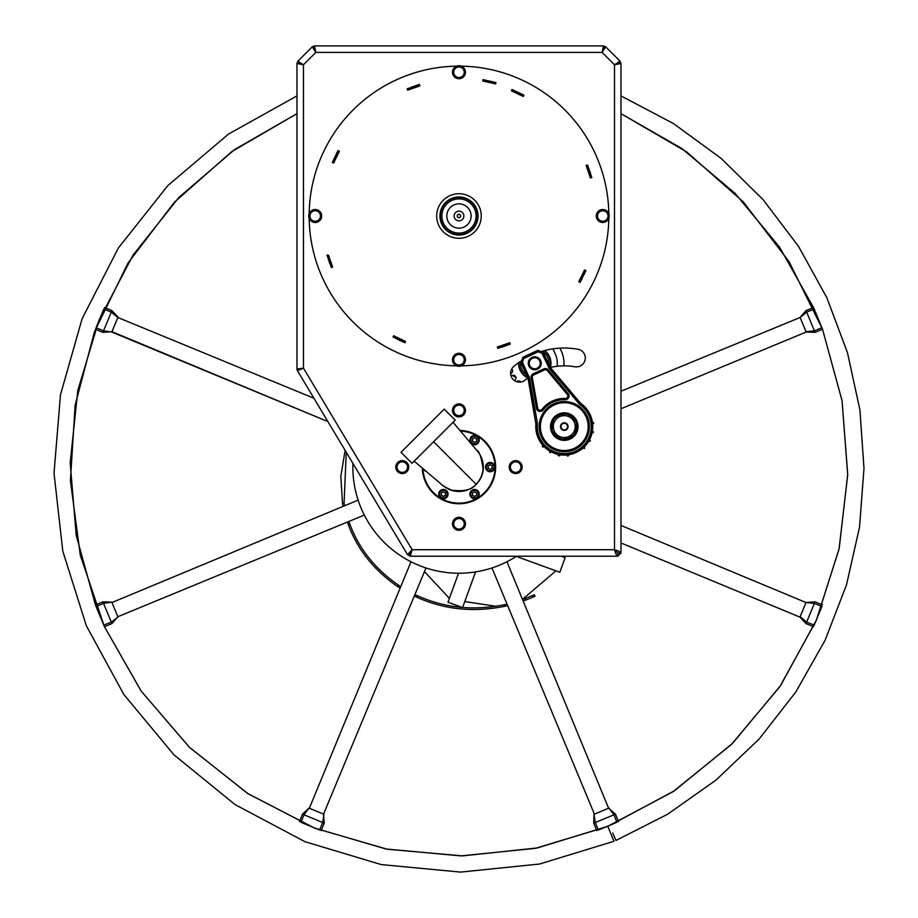 <?xml version="1.0" encoding="UTF-8"?>
<svg xmlns="http://www.w3.org/2000/svg" width="918" height="918" viewBox="0 0 918 918"><rect width="100%" height="100%" fill="white"/><g stroke="black" fill="none" stroke-linecap="round" stroke-linejoin="round"><path stroke-width="1.38" d="M534.907 596.275L532.796 597.228L532.153 595.736L534.356 594.749L522.594 599.534M506.977 604.147L504.2 604.767C473.344 610.918 444.473 607.923 417.564 595.771L414.947 594.554M400.707 586.625L398.343 585.076C375.21 569.08 359.053 548.78 349.861 524.178L348.886 521.47M344.594 505.715L344.078 502.961L346.281 452.299M344.525 505.325L342.93 505.657L342.483 503.248L340.819 476.281L345.134 450.394M349.035 521.906L347.394 522.09M349.781 523.971L348.347 524.74L347.52 522.457M399.319 585.73L400.076 586.212M400.351 586.395L399.491 587.761L397.437 586.418C374.028 570.227 357.653 549.675 348.347 524.74L348.347 524.74M507.597 605.662L504.533 606.35C473.344 612.57 444.128 609.541 416.898 597.251L414.672 596.218L415.487 594.807M417.277 595.644L416.898 597.251M523.042 599.374L523.214 601.026M525.28 598.547L525.888 600.051L523.604 600.888M534.345 594.761L535.033 596.218L534.356 594.749M532.796 597.228L525.888 600.051M400.076 588.14L399.491 587.761L400.363 586.407M343.068 506.346L342.93 505.657L344.525 505.336M342.483 503.248L344.078 502.961M347.555 522.549L347.853 523.398M398.343 585.076L397.712 586.602M414.798 596.275L415.602 596.654M506.644 605.88L506.564 604.239L506.931 605.823M523.719 600.854L524.545 600.544M524.775 600.464L525.475 600.2M516.604 556.205A106.109 106.109 0 0 1 352.925 463.406M512.382 375.416A106.109 106.109 0 0 1 515.95 377.585M296.973 95.897L228.513 134.074L167.879 185.539L118.365 247.998L82.127 318.707L60.485 394.763L54.013 473.195L62.791 551.121L86.349 625.766L123.838 694.501L173.984 754.86L235.077 804.604L305.017 841.714L381.2 864.572L460.561 872.1L539.509 864.033L613.97 841.278L607.762 826.315L537.271 847.957L462.523 855.886L387.293 849.242L314.908 828.243L248.239 793.852L189.67 747.539L141.2 691.128L104.445 626.696L111.916 623.597L102.908 601.852L95.426 604.951L76.171 535.137L70.193 462.787L77.823 390.322L98.972 320.244L133.053 255.112L178.895 197.45L234.515 149.634L296.973 113.66L231.738 151.631L174.386 202.212L127.969 263.122L94.497 331.719L75.138 405.148L70.411 480.596L80.302 555.275L104.365 626.535L95.495 605.123M612.788 832.993L615.921 840.463L612.788 832.993M506.954 561.759L608.6 808.242L615.473 814.163L593.728 823.171L596.826 830.652M607.486 808.701L594.015 814.277L595.254 822.539L598.364 830.021C596.379 830.836 596.379 830.836 598.364 830.021L617.034 822.287C619.019 821.461 619.019 821.461 617.034 822.287L613.935 814.794L608.978 808.081M491.979 567.955L594.405 814.128M595.541 813.646L607.452 808.712M601.485 811.191L597.859 812.694L601.474 811.191M425.975 567.955L323.549 814.128L324.226 823.171L302.481 814.163L299.383 821.644M322.447 813.658L308.976 808.081L304.019 814.794L300.92 822.287C298.935 821.461 298.935 821.461 300.92 822.287L319.59 830.021C321.575 830.836 321.575 830.836 319.59 830.021L322.7 822.539L323.939 814.277M319.533 812.453L320.233 812.751M411 561.759L309.355 808.242M312.235 809.435L310.502 808.712M312.682 809.619L320.095 812.694M320.68 812.935L322.413 813.646M316.435 811.179L312.82 809.676L316.423 811.168M364.331 515.078L117.837 616.724L111.916 623.597M117.378 615.611L111.801 602.139L103.55 603.39L96.069 606.488C95.242 604.503 95.242 604.503 96.069 606.488L103.803 625.169C104.618 627.143 104.618 627.143 103.803 625.169L111.285 622.071L117.997 617.114M358.135 500.115L111.962 602.529M112.432 603.677L117.366 615.588M114.888 609.609L113.396 605.995L114.888 609.598M313.945 398.263L117.837 317.49L111.285 312.143L103.803 309.045C104.618 307.071 104.618 307.071 103.803 309.045L96.069 327.726C95.242 329.7 95.242 329.7 96.069 327.726L103.55 330.824L111.801 332.064L112.225 331.031L111.801 332.064L327.898 421.58L111.962 331.685L102.908 332.362L111.916 310.605L104.434 307.507M117.837 317.49L112.421 330.572M116.655 320.359L117.573 318.133M116.46 320.807L113.339 328.357M113.155 328.805L112.432 330.537M114.911 324.57L116.402 320.944L114.911 324.559M620.981 391.24L800.117 317.49L806.038 310.605L815.046 332.362L822.528 329.264L842.081 400.822L847.704 474.973L839.041 549.125L816.205 620.602L779.875 686.63L731.382 744.521L672.917 791.764L607.762 826.315M800.381 318.133L806.153 332.064L815.046 332.362M804.202 327.359L803.812 326.418L804.202 327.359M803.514 325.695L803.25 325.041L803.514 325.695M802.86 324.123L802.596 323.469L802.86 324.123M802.298 322.746L801.907 321.816L802.298 322.746M801.552 320.956L803.043 324.57M620.981 408.774L806.153 332.064M800.117 317.49L806.67 312.143L814.151 309.045C813.337 307.071 813.337 307.071 814.151 309.045L821.885 327.726C822.712 329.7 822.712 329.7 821.885 327.726L814.404 330.824L805.993 331.685L805.534 330.572M805.522 330.537L800.588 318.626M803.066 324.605L804.558 328.219M620.981 525.44L805.993 602.529L815.046 601.852L806.038 623.597L813.52 626.696M805.729 603.172L799.957 617.114L806.038 623.597M801.552 613.258L803.043 609.644M801.907 612.398L802.298 611.468L801.907 612.398M802.596 610.734L802.86 610.091L802.596 610.734M803.25 609.162L803.514 608.519L803.25 609.162M803.812 607.796L804.202 606.855L803.812 607.796M804.558 605.995L803.066 609.609M620.981 542.974L799.957 617.114M805.993 602.529L814.404 603.39L821.885 606.488C822.712 604.503 822.712 604.503 821.885 606.488L814.151 625.169C813.337 627.143 813.337 627.143 814.151 625.169L806.67 622.071L800.117 616.724L800.381 616.081L800.117 616.724M800.588 615.576L805.522 603.677M605.88 827.095L535.469 848.324L460.939 855.897L386.019 849.001L313.979 827.864L247.619 793.45L189.338 747.218L141.074 690.956L104.445 626.696M604.48 809.951L603.78 810.238M599.225 812.132L598.525 812.419M319.441 812.419L318.741 812.132M314.174 810.238L313.474 809.951M116.138 612.604L115.84 611.904M113.958 607.349L113.66 606.649M113.66 327.565L113.958 326.865M115.84 322.31L116.138 321.598M801.827 321.598L802.102 322.287M804.007 326.877L804.294 327.565M804.294 606.649L804.007 607.337M802.102 611.916L801.827 612.604M422.544 468.191A36.456 36.456 0 0 0 458.977 503.557A36.456 36.456 0 0 0 495.422 467.641A36.456 36.456 0 0 0 460.056 430.668M422.957 468.536A36.043 36.043 0 0 0 458.977 503.156A36.043 36.043 0 0 0 495.02 467.824A36.043 36.043 0 0 0 460.411 431.093M443.383 498.772A4.659 4.659 0 0 1 438.724 494.113A4.659 4.659 0 0 1 443.383 489.455A4.659 4.659 0 0 1 448.041 494.113A4.659 4.659 0 0 1 443.383 498.772M474.572 498.772A4.659 4.659 0 0 1 469.913 494.113A4.659 4.659 0 0 1 474.572 489.455A4.659 4.659 0 0 1 479.23 494.113A4.659 4.659 0 0 1 474.572 498.772M490.166 471.76A4.659 4.659 0 0 1 485.507 467.101A4.659 4.659 0 0 1 490.166 462.442A4.659 4.659 0 0 1 494.825 467.101A4.659 4.659 0 0 1 490.166 471.76M474.572 444.76A4.659 4.659 0 0 1 469.913 440.101A4.659 4.659 0 0 1 474.572 435.442A4.659 4.659 0 0 1 479.23 440.101A4.659 4.659 0 0 1 474.572 444.76M426.549 471.588A4.659 4.659 0 0 1 423.554 469.052M477.429 451.174A24.384 24.384 0 0 1 458.977 491.486A24.384 24.384 0 0 1 443.05 485.565M443.383 498.566A4.452 4.452 0 0 1 438.93 494.113A4.452 4.452 0 0 1 443.383 489.661A4.452 4.452 0 0 1 447.835 494.113A4.452 4.452 0 0 1 443.383 498.566M474.572 498.566A4.452 4.452 0 0 1 470.119 494.113A4.452 4.452 0 0 1 474.572 489.661A4.452 4.452 0 0 1 479.024 494.113A4.452 4.452 0 0 1 474.572 498.566M490.166 471.565A4.452 4.452 0 0 1 485.702 467.101A4.452 4.452 0 0 1 490.166 462.649A4.452 4.452 0 0 1 494.618 467.101A4.452 4.452 0 0 1 490.166 471.565M474.572 444.553A4.452 4.452 0 0 1 470.119 440.101A4.452 4.452 0 0 1 474.572 435.648A4.452 4.452 0 0 1 479.024 440.101A4.452 4.452 0 0 1 474.572 444.553M426.136 471.244A4.452 4.452 0 0 1 423.978 469.396M472.506 440.101A2.054 2.054 0 0 1 475.604 438.311A2.054 2.054 0 0 1 475.604 441.879A2.054 2.054 0 0 1 472.506 440.101M476.626 441.283L474.572 442.476L472.506 441.283L472.506 438.907L474.572 437.725L476.626 438.907L476.626 441.283M470.521 440.101A4.051 4.051 0 0 0 474.572 444.151A4.051 4.051 0 0 0 478.622 440.101A4.051 4.051 0 0 0 474.572 436.05A4.051 4.051 0 0 0 470.521 440.101A4.051 4.051 0 0 1 474.572 436.05A4.051 4.051 0 0 1 478.622 440.101M488.101 467.101A2.054 2.054 0 0 1 491.187 465.323A2.054 2.054 0 0 1 491.187 468.891A2.054 2.054 0 0 1 488.101 467.101M492.22 468.295L490.166 469.488L488.101 468.295L488.101 465.919L490.166 464.726L492.22 465.919L492.22 468.295M486.115 467.101A4.051 4.051 0 0 0 490.166 471.152A4.051 4.051 0 0 0 494.217 467.101A4.051 4.051 0 0 0 490.166 463.051A4.051 4.051 0 0 0 486.115 467.101A4.051 4.051 0 0 1 490.166 463.051A4.051 4.051 0 0 1 494.217 467.101M472.506 494.113A2.054 2.054 0 0 1 475.604 492.335A2.054 2.054 0 0 1 475.604 495.892A2.054 2.054 0 0 1 472.506 494.113M476.626 495.307L474.572 496.489L472.506 495.307L472.506 492.92L474.572 491.738L476.626 492.92L476.626 495.307M470.521 494.113A4.051 4.051 0 0 0 474.572 498.164A4.051 4.051 0 0 0 478.622 494.113A4.051 4.051 0 0 0 474.572 490.063A4.051 4.051 0 0 0 470.521 494.113A4.051 4.051 0 0 1 474.572 490.063A4.051 4.051 0 0 1 478.622 494.113M441.329 494.113A2.054 2.054 0 0 1 444.415 492.335A2.054 2.054 0 0 1 444.415 495.892A2.054 2.054 0 0 1 441.329 494.113M445.448 495.307L443.383 496.489L441.329 495.307L441.329 492.92L443.383 491.738L445.448 492.92L445.448 495.307M439.332 494.113A4.051 4.051 0 0 0 443.383 498.164A4.051 4.051 0 0 0 447.433 494.113A4.051 4.051 0 0 0 443.383 490.063A4.051 4.051 0 0 0 439.332 494.113A4.051 4.051 0 0 1 443.383 490.063A4.051 4.051 0 0 1 447.433 494.113M297.925 61.15L300.22 63.445L303.456 64.788L315.861 52.383L602.093 52.383L614.498 64.788L614.498 549.721L412.136 549.721L303.456 368.118L303.456 64.788L296.973 63.445L296.973 369.013L303.456 368.118L297.432 370.677L407.512 554.633L412.136 549.721L410.3 552.969L410.3 556.205L412.136 549.721L410.3 552.969L407.512 554.633L410.3 556.205L617.745 556.205C616.655 555.826 615.576 553.657 614.498 549.721C618.434 550.811 620.591 551.89 620.981 552.969L620.981 63.445L614.498 64.788L617.745 63.445L614.498 64.788L620.029 61.15L605.731 46.852L602.093 52.383L603.436 49.136L603.436 45.9L602.093 52.383L603.436 49.136L605.731 46.852L603.436 45.9L314.518 45.9L315.861 52.383L314.518 49.136L312.223 46.852L315.861 52.383L314.518 49.136L314.518 45.9L312.223 46.852L297.925 61.15L303.456 64.788L300.22 63.445L296.973 63.445L297.925 61.15L296.973 63.445M422.337 468.008A36.651 36.651 0 0 0 459.436 503.752A36.651 36.651 0 0 0 495.628 467.101A36.651 36.651 0 0 0 459.884 430.462M512.496 89.918L523.822 95.311L511.969 89.643L512.026 91.031L511.464 90.836L519.37 94.462M515.423 92.58L511.464 90.836L512.026 89.494L523.903 95.174L523.214 96.459L512.026 91.031M407.787 88.782L419.595 84.445L407.156 88.817L407.787 88.782L407.707 90.159L419.859 85.89M416.749 86.866L415.865 87.153M419.067 84.823L419.423 85.982L419.595 84.445L416.554 85.385M407.707 90.159L407.259 88.771M411.298 87.21L415.303 85.799M332.752 161.993L338.065 150.575L332.327 162.452L332.752 161.993L333.67 163.025L339.327 151.298M337.319 155.165L335.449 159.021M336.034 154.465L338.065 150.575L339.35 151.263L333.877 162.475M333.67 163.025L332.362 162.394M331.341 267.551L332.442 266.472L331.306 266.931L327.003 255.078L331.341 267.551L332.695 267.012L329.7 258.819M327.37 255.606L328.541 255.25L331.134 262.95M327.003 255.078L328.541 255.25M329.757 263.443L328.323 259.301M401.522 339.649L393.73 335.713L393.673 337.101L394.247 336.034L405.504 341.439L404.93 342.77L404.953 341.232L404.459 342.345L393.03 336.998L404.895 342.758M393.03 336.998L393.73 335.713L397.597 337.744M400.902 340.98L396.932 339.052M509.651 344.112L498.29 348.025L497.946 346.855L497.763 348.392L510.282 344.078L509.651 344.112L509.731 342.724L501.515 345.707M505.646 344.284L509.731 342.724L510.259 344.089M497.763 348.392L497.349 346.993L509.203 342.976M506.151 345.65L501.974 347.084M585.466 270.994L580.061 282.446L585.891 270.535L585.466 270.994L584.548 269.961L578.776 281.734L584.341 270.512M580.83 277.879L582.735 273.977M580.061 282.446L578.776 281.734L580.176 281.803M584.548 269.961L585.891 270.535L584.066 274.574M582.127 278.544L580.853 280.988M587.646 165.906L591.789 177.53L587.509 164.965L587.646 165.906L586.522 166.353L586.143 165.504L589.092 173.72M591.789 177.518L590.389 177.931L586.177 165.492M586.143 165.504L587.509 164.965L590.492 173.284M495.938 82.551L483.029 79.614L495.984 82.563L495.594 83.974L494.446 83.618L494.768 82.448L494.446 83.618L482.776 81.013L491.359 82.861M487.068 81.886L482.776 81.048L483.029 79.614M520.563 361.313A78.569 78.569 0 0 0 513.77 366.42A8.905 8.905 0 0 0 512.68 378.973A8.905 8.905 0 0 0 525.234 380.063A60.749 60.749 0 0 1 527.942 377.918M550.341 367.475A60.749 60.749 0 0 1 574.829 366.775A8.905 8.905 0 0 0 585.145 359.546A8.905 8.905 0 0 0 577.927 349.23A78.569 78.569 0 0 0 542.366 351.146M617.745 556.205L617.745 552.969L614.498 549.721L617.745 552.969L620.981 552.969L617.745 556.205L620.981 552.969M296.973 369.013L300.22 369.013L297.432 370.677L296.973 369.013L297.432 370.677M620.981 63.445L617.745 63.445L620.029 61.15L620.981 63.445L620.029 61.15M312.223 46.852L314.518 45.9M603.436 45.9L605.731 46.852M410.3 556.205L407.512 554.633M458.977 530.283A6.483 6.483 0 0 0 465.46 523.811A6.483 6.483 0 0 0 458.977 517.327A6.483 6.483 0 0 0 452.494 523.811A6.483 6.483 0 0 0 458.977 530.283M515.675 473.585A6.483 6.483 0 0 0 522.158 467.101A6.483 6.483 0 0 0 515.675 460.629A6.483 6.483 0 0 0 509.203 467.101A6.483 6.483 0 0 0 515.675 473.585M402.279 473.585A6.483 6.483 0 0 0 408.762 467.101A6.483 6.483 0 0 0 402.279 460.629A6.483 6.483 0 0 0 395.796 467.101A6.483 6.483 0 0 0 402.279 473.585M458.977 416.887A6.483 6.483 0 0 0 465.46 410.403A6.483 6.483 0 0 0 458.977 403.92A6.483 6.483 0 0 0 452.494 410.403A6.483 6.483 0 0 0 458.977 416.887M404.907 462.546L407.546 464.06L407.546 470.142L402.279 473.183L397.012 470.142L397.012 464.06L402.279 461.031L404.907 462.546A5.267 5.267 0 0 0 397.012 467.101A5.267 5.267 0 0 0 404.907 471.668A5.267 5.267 0 0 0 404.907 462.546M461.605 519.244L464.244 520.77L464.244 526.852L458.977 529.881L453.71 526.852L453.71 520.77L458.977 517.729L461.605 519.244A5.267 5.267 0 0 0 453.71 523.811A5.267 5.267 0 0 0 461.605 528.366A5.267 5.267 0 0 0 461.605 519.244M518.314 462.546L520.942 464.06L520.942 470.142L515.675 473.183L510.408 470.142L510.408 464.06L515.675 461.031L518.314 462.546A5.267 5.267 0 0 0 510.408 467.101A5.267 5.267 0 0 0 518.314 471.668A5.267 5.267 0 0 0 518.314 462.546M461.605 405.848L464.244 407.363L464.244 413.444L458.977 416.485L453.71 413.444L453.71 407.363L458.977 404.322L461.605 405.848A5.267 5.267 0 0 0 453.71 410.403A5.267 5.267 0 0 0 461.605 414.959A5.267 5.267 0 0 0 461.605 405.848M309.148 218.3A149.852 149.852 0 0 0 456.671 365.834M461.284 365.834A149.852 149.852 0 0 0 608.818 218.3M608.818 213.699A149.852 149.852 0 0 0 461.284 66.165M456.671 66.165A149.852 149.852 0 0 0 309.148 213.699M494.446 83.618L495.605 83.94M511.969 89.643L523.822 95.311M419.423 85.982L408.235 89.907M522.709 96.149L523.799 95.357M591.49 177.277L590.331 177.61M337.962 151.206L339.029 151.78M458.977 238.278A22.273 22.273 0 0 1 436.704 216.005A22.273 22.273 0 0 1 458.977 193.732A22.273 22.273 0 0 1 481.25 216.005A22.273 22.273 0 0 1 458.977 238.278M458.977 235.042A19.037 19.037 0 0 1 439.94 216.005A19.037 19.037 0 0 1 458.977 196.968A19.037 19.037 0 0 1 478.014 216.005A19.037 19.037 0 0 1 458.977 235.042M488.365 80.887L489.455 81.128M602.759 222.477A6.483 6.483 0 0 0 609.231 216.005A6.483 6.483 0 0 0 602.759 209.522A6.483 6.483 0 0 0 596.275 216.005A6.483 6.483 0 0 0 602.759 222.477M458.977 78.707A6.483 6.483 0 0 0 465.46 72.224A6.483 6.483 0 0 0 458.977 65.74A6.483 6.483 0 0 0 452.494 72.224A6.483 6.483 0 0 0 458.977 78.707M315.195 222.477A6.483 6.483 0 0 0 321.679 216.005A6.483 6.483 0 0 0 315.195 209.522A6.483 6.483 0 0 0 308.723 216.005A6.483 6.483 0 0 0 315.195 222.477M458.977 366.259A6.483 6.483 0 0 0 465.46 359.776A6.483 6.483 0 0 0 458.977 353.304A6.483 6.483 0 0 0 452.494 359.776A6.483 6.483 0 0 0 458.977 366.259M317.835 211.438L320.462 212.965L320.462 219.046L315.195 222.087L309.94 219.046L309.94 212.965L315.195 209.924L317.835 211.438A5.267 5.267 0 0 0 309.94 216.005A5.267 5.267 0 0 0 317.835 220.561A5.267 5.267 0 0 0 317.835 211.438M461.605 67.668L464.244 69.183L464.244 75.265L458.977 78.305L453.71 75.265L453.71 69.183L458.977 66.142L461.605 67.668A5.267 5.267 0 0 0 453.71 72.224A5.267 5.267 0 0 0 461.605 76.791A5.267 5.267 0 0 0 461.605 67.668M605.387 211.438L608.014 212.965L608.014 219.046L602.759 222.087L597.492 219.046L597.492 212.965L602.759 209.924L605.387 211.438A5.267 5.267 0 0 0 597.492 216.005A5.267 5.267 0 0 0 605.387 220.561A5.267 5.267 0 0 0 605.387 211.438M461.605 355.22L464.244 356.735L464.244 362.817L458.977 365.857L453.71 362.817L453.71 356.735L458.977 353.694L461.605 355.22A5.267 5.267 0 0 0 453.71 359.776A5.267 5.267 0 0 0 461.605 364.343A5.267 5.267 0 0 0 461.605 355.22M458.977 198.908A17.086 17.086 0 0 0 441.891 216.005A17.086 17.086 0 0 0 458.977 233.092A17.086 17.086 0 0 0 476.063 216.005A17.086 17.086 0 0 0 458.977 198.908M458.977 228.157A12.152 12.152 0 0 0 471.129 216.005A12.152 12.152 0 0 0 458.977 203.853A12.152 12.152 0 0 0 446.825 216.005A12.152 12.152 0 0 0 458.977 228.157M566.176 415.831A10.936 10.936 0 0 0 554.002 430.347A10.936 10.936 0 0 0 562.378 437.37L568.598 438.471L572.66 433.629A10.936 10.936 0 0 1 562.378 437.37L556.159 436.279L551.844 424.414L559.957 414.741L566.176 415.831A10.936 10.936 0 0 1 572.66 433.629L576.711 428.798L572.396 416.933L566.176 415.831M560.887 426.009A3.442 3.442 0 0 1 564.88 423.209A3.442 3.442 0 0 1 567.668 427.203A3.442 3.442 0 0 1 563.686 429.991A3.442 3.442 0 0 1 560.887 426.009M568.012 427.26A3.787 3.787 0 0 0 564.937 422.877A3.787 3.787 0 0 0 560.554 425.952A3.787 3.787 0 0 0 563.618 430.335A3.787 3.787 0 0 0 568.012 427.26M592.34 431.437A28.469 28.469 0 0 0 592.603 423.737A28.469 28.469 0 0 1 592.34 431.437M536.032 423.026A28.469 28.469 0 0 0 543.043 445.574A28.469 28.469 0 0 1 535.917 424.093L527.988 378.136L520.931 362.667L522.881 357.297L537.787 350.343L543.169 352.294L550.479 367.648L580.589 403.266A28.469 28.469 0 0 1 592.454 422.532A28.469 28.469 0 0 0 579.694 402.669M543.869 446.458A28.469 28.469 0 0 0 549.951 451.208A28.469 28.469 0 0 1 543.869 446.458M551.007 451.794A28.469 28.469 0 0 0 558.247 454.433A28.469 28.469 0 0 1 551.007 451.794M558.878 455.741A0.608 0.608 0 0 0 559.831 455.351L559.934 454.743A28.469 28.469 0 0 0 567.14 454.938A28.469 28.469 0 0 1 559.441 454.662M568.357 454.789A28.469 28.469 0 0 0 583.251 447.835A28.469 28.469 0 0 1 568.357 454.789M584.135 447.009A28.469 28.469 0 0 0 588.886 440.938A28.469 28.469 0 0 1 584.135 447.009M589.471 439.871A28.469 28.469 0 0 0 592.11 432.63A28.469 28.469 0 0 1 589.471 439.871M537.363 422.808L537.42 424.196A26.966 26.966 0 0 0 588.725 437.978A26.966 26.966 0 0 0 579.694 404.482L549.297 368.588L541.93 353.2L538.166 351.835L523.788 358.536L522.422 362.3L529.468 377.837L537.363 422.808L536.169 423.026L536.215 424.082A28.183 28.183 0 0 0 589.826 438.494A28.183 28.183 0 0 0 580.383 403.484L550.226 367.808L543.031 352.684L537.65 350.733L523.271 357.435L521.321 362.817L528.263 378.044L535.871 423.037M578.673 403.553L579.797 402.543M543.158 445.471A28.32 28.32 0 0 0 543.984 446.366L543.422 446.882A0.608 0.608 0 0 1 542.572 446.848A0.608 0.608 0 0 1 542.595 445.999L543.158 445.471M550.02 451.082A28.32 28.32 0 0 0 551.087 451.667L550.708 452.333A0.608 0.608 0 0 1 549.882 452.574A0.608 0.608 0 0 1 549.653 451.748L550.02 451.082M558.282 454.284A28.32 28.32 0 0 0 559.475 454.513L559.326 455.271A0.608 0.608 0 0 1 558.614 455.753A0.608 0.608 0 0 1 558.133 455.03L558.282 454.284M567.129 454.789A28.32 28.32 0 0 0 568.334 454.639L568.426 455.397A0.608 0.608 0 0 1 567.898 456.074A0.608 0.608 0 0 1 567.221 455.546L567.129 454.789M583.148 447.732A28.32 28.32 0 0 0 584.032 446.905L584.559 447.456A0.608 0.608 0 0 1 584.525 448.317A0.608 0.608 0 0 1 583.664 448.282L583.148 447.732M588.748 440.869A28.32 28.32 0 0 0 589.345 439.802L590.01 440.17A0.608 0.608 0 0 1 590.24 440.996A0.608 0.608 0 0 1 589.413 441.237L588.748 440.869M591.961 432.607A28.32 28.32 0 0 0 592.19 431.414L592.936 431.552A0.608 0.608 0 0 1 593.418 432.275A0.608 0.608 0 0 1 592.707 432.745L591.961 432.607M592.454 423.76A28.32 28.32 0 0 0 592.317 422.555L593.062 422.464A0.608 0.608 0 0 1 593.739 422.991A0.608 0.608 0 0 1 593.212 423.668L592.454 423.76M544.397 369.965A2.433 2.433 0 0 1 547.289 370.608L567.29 394.476A2.433 2.433 0 0 1 565.339 398.458A28.16 28.16 0 0 0 542.033 409.325A2.433 2.433 0 0 1 537.73 408.258L532.302 377.585A2.433 2.433 0 0 1 533.668 374.969L544.397 369.965L543.881 368.864A3.649 3.649 0 0 1 548.218 369.828L568.219 393.696A3.649 3.649 0 0 1 565.293 399.674A26.943 26.943 0 0 0 542.997 410.071A3.649 3.649 0 0 1 536.525 408.476L531.109 377.803A3.649 3.649 0 0 1 533.151 373.867L543.881 368.864M536.525 408.476L537.73 408.258A2.433 2.433 0 0 0 542.033 409.325L542.997 410.071M533.151 373.867L533.668 374.969A2.433 2.433 0 0 0 532.302 377.585L531.109 377.803M585.936 416.508A23.891 23.891 0 0 1 574.381 448.259A23.891 23.891 0 0 1 542.618 436.704A23.891 23.891 0 0 1 554.185 404.953A23.891 23.891 0 0 1 585.936 416.508M551.798 432.424A13.77 13.77 0 0 0 570.101 439.079A13.77 13.77 0 0 0 576.756 420.788A13.77 13.77 0 0 0 558.454 414.121A13.77 13.77 0 0 0 551.798 432.424A13.77 13.77 0 0 0 570.101 439.079A13.77 13.77 0 0 0 576.756 420.788M564.283 423.301A3.305 3.305 0 0 0 560.978 426.606A3.305 3.305 0 0 0 564.283 429.911A3.305 3.305 0 0 0 567.588 426.606A3.305 3.305 0 0 0 564.283 423.301A3.305 3.305 0 0 0 560.978 426.606A3.305 3.305 0 0 0 564.283 429.911A3.305 3.305 0 0 0 567.588 426.606A3.305 3.305 0 0 0 564.283 423.301M520.644 361.864A14.172 14.172 0 0 0 526.634 374.9M548.872 364.526A14.172 14.172 0 0 0 542.733 351.571M518.555 363.287A16.203 16.203 0 0 0 527.884 377.964A16.203 16.203 0 0 1 518.567 362.702M544.707 350.504A16.203 16.203 0 0 1 550.41 367.464A16.203 16.203 0 0 0 550.949 363.287M516.582 381.659A14.195 14.195 0 0 0 517.35 381.257A2.593 2.593 0 0 1 520.758 382.06M514.7 380.74A14.195 14.195 0 0 1 515.537 379.306A2.593 2.593 0 0 0 512.818 375.324A14.195 14.195 0 0 1 510.913 375.6M510.615 373.878A14.195 14.195 0 0 1 511.67 372.926A2.593 2.593 0 0 0 511.705 368.933M534.758 369.77A6.483 6.483 0 0 0 541.23 363.287A6.483 6.483 0 0 0 534.758 356.804A6.483 6.483 0 0 0 528.275 363.287A6.483 6.483 0 0 0 534.758 369.77M534.758 357.802A5.485 5.485 0 0 0 529.261 363.287A5.485 5.485 0 0 0 534.758 368.772A5.485 5.485 0 0 0 540.243 363.287A5.485 5.485 0 0 0 534.758 357.802A5.485 5.485 0 0 0 529.261 363.287A5.485 5.485 0 0 0 534.758 368.772A5.485 5.485 0 0 0 540.243 363.287A5.485 5.485 0 0 0 534.758 357.802M563.87 365.857A29.227 29.227 0 0 0 561.495 351.479L560.014 348.151M557.088 366.282A22.537 22.537 0 0 0 555.367 354.176L553.015 348.851M475.57 571.914L462.638 607.452M462.224 607.418L447.984 602.231L458.541 573.211M449.395 598.341L424.46 571.616M561.208 556.205L565.155 557.639L559.831 572.258L516.295 556.411M555.952 570.847L522.503 599.305M495.938 606.282L464.967 601.611M433.606 441.73L412.01 463.326L401.017 452.333L444.197 409.141L455.202 420.134L433.606 441.73L476.052 484.176M458.977 211.14A4.865 4.865 0 0 0 454.123 216.005A4.865 4.865 0 0 0 458.977 220.859A4.865 4.865 0 0 0 463.842 216.005A4.865 4.865 0 0 0 458.977 211.14M460.595 216.935L460.595 215.064L458.977 214.135L457.359 215.064L457.359 216.935L458.977 217.876L460.595 216.935M504.533 606.35L504.2 604.767M470.762 440.101A3.81 3.81 0 0 0 474.572 443.91A3.81 3.81 0 0 0 478.381 440.101A3.81 3.81 0 0 0 474.572 436.291A3.81 3.81 0 0 0 470.762 440.101M486.356 467.101A3.81 3.81 0 0 0 490.166 470.911A3.81 3.81 0 0 0 493.964 467.101A3.81 3.81 0 0 0 490.166 463.303A3.81 3.81 0 0 0 486.356 467.101M470.762 494.113A3.81 3.81 0 0 0 474.572 497.923A3.81 3.81 0 0 0 478.381 494.113A3.81 3.81 0 0 0 474.572 490.304A3.81 3.81 0 0 0 470.762 494.113M439.573 494.113A3.81 3.81 0 0 0 443.383 497.923A3.81 3.81 0 0 0 447.192 494.113A3.81 3.81 0 0 0 443.383 490.304A3.81 3.81 0 0 0 439.573 494.113M458.977 197.45A18.544 18.544 0 0 0 440.433 216.005A18.544 18.544 0 0 0 458.977 234.549A18.544 18.544 0 0 0 477.532 216.005A18.544 18.544 0 0 0 458.977 197.45M587.038 415.992A25.107 25.107 0 0 1 574.886 449.361A25.107 25.107 0 0 1 541.517 437.22A25.107 25.107 0 0 1 553.669 403.851A25.107 25.107 0 0 1 587.038 415.992M551.89 424.552A12.554 12.554 0 0 0 556.113 436.142M556.308 436.302A12.554 12.554 0 0 0 568.46 438.448M568.69 438.356A12.554 12.554 0 0 0 576.619 428.913M576.665 428.66A12.554 12.554 0 0 0 572.442 417.07M572.258 416.91A12.554 12.554 0 0 0 560.106 414.764M559.865 414.856A12.554 12.554 0 0 0 551.936 424.3M522.881 357.297L523.788 358.536M537.787 350.343L538.166 351.835M522.422 362.3L520.931 362.667M529.055 376.529L527.666 377.126M529.468 377.837L527.988 378.136M537.42 424.196L535.917 424.093M579.694 404.482L580.589 403.266M549.297 368.588L550.479 367.648M548.562 367.429L549.916 366.752M541.93 353.2L543.169 352.294M548.218 369.828L547.289 370.608M568.219 393.696L567.29 394.476M565.293 399.674L565.339 398.458M527.77 377.367A15.709 15.709 0 0 1 519.072 362.346M544.11 350.665A15.709 15.709 0 0 1 550.031 366.982M615.921 840.463L667.73 814.174L716.029 780.07L759.14 739.001L795.814 691.988L825.133 640.202L846.499 584.858L859.512 527.196L863.987 468.455L859.914 409.853L847.44 352.558L826.843 297.707L798.545 246.38L763.065 199.608L721.089 158.355L673.41 123.517L620.981 95.908M609.644 825.534L674.455 790.742L732.507 743.408L780.61 685.562L816.607 619.673L839.19 548.425L847.716 474.503L842.047 400.604L822.517 329.264M813.589 307.679L822.459 329.092L789.09 261.699L743.293 201.903L686.607 151.883L620.981 113.648L681.799 148.475L735.157 193.434L779.485 247.022L813.509 307.519L806.038 310.605M615.473 814.163L618.571 821.644M594.015 814.277L593.728 823.171L594.015 814.277M324.226 823.171L321.128 830.652M308.976 808.081L302.481 814.163L308.976 808.081M111.801 602.139L102.908 601.852L111.801 602.139M102.908 332.362L95.426 329.264M117.997 317.1L111.916 310.605L117.997 317.1M815.046 601.852L822.528 604.951M453.033 422.303L476.603 450.118C479.253 450.933 481.422 457.164 483.097 468.834C482.604 474.79 480.263 479.919 476.075 484.199C472.426 489.719 464.256 491.704 451.564 490.155C444.782 486.965 441.294 484.922 441.099 484.015L414.167 461.169"/></g></svg>
